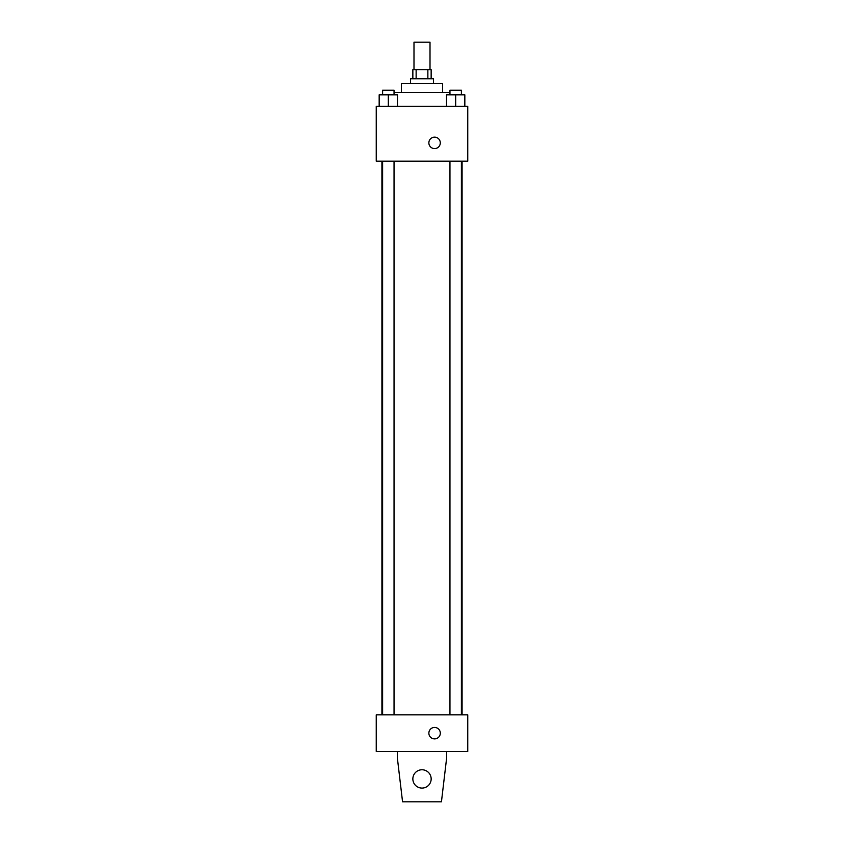 <?xml version="1.0" encoding="UTF-8"?>
<svg xmlns="http://www.w3.org/2000/svg" width="844" height="844" viewBox="0 0 844 844"><rect width="100%" height="100%" fill="white"/><g stroke="black" fill="none" stroke-linecap="round" stroke-linejoin="round"><path stroke-width="1.27" d="M430.007 69.651L430.007 42.2L413.993 42.2L413.993 69.651M416.134 78.808L416.134 69.651L412.853 69.651L412.853 78.808M416.134 69.651L431.147 69.651L431.147 78.808M427.866 78.808L427.866 69.651M410.564 83.387L410.564 78.808L433.436 78.808L433.436 83.387M401.406 92.534L401.406 83.387L442.594 83.387L442.594 92.534M394.042 92.534L449.957 92.534M376.245 106.26L467.755 106.26L467.755 161.172L376.245 161.172L376.245 106.26M434.586 148.586A5.718 5.718 0 0 1 429.628 140.009A5.718 5.718 0 0 1 439.534 140.009A5.718 5.718 0 0 1 434.586 148.586M376.245 714.857L467.755 714.857L467.755 751.466L376.245 751.466L376.245 714.857M428.868 733.162A5.718 5.718 0 0 1 437.445 728.203A5.718 5.718 0 0 1 437.445 738.12A5.718 5.718 0 0 1 428.868 733.162M446.592 751.466L446.592 758.334L441.444 801.8L402.556 801.8L397.408 758.334L397.408 751.466M412.853 778.917A9.147 9.147 0 0 1 426.579 770.994A9.147 9.147 0 0 1 426.579 786.851A9.147 9.147 0 0 1 412.853 778.917M446.529 106.26L446.529 94.823L464.833 94.823L464.833 106.26L464.833 94.823M455.676 106.26L455.676 94.823M461.394 94.823L461.394 90.245L449.957 90.245L449.957 94.823M379.167 106.26L379.167 94.823L397.471 94.823L397.471 106.26L397.471 94.823M388.324 106.26L388.324 94.823M394.042 94.823L394.042 90.245L382.606 90.245L382.606 94.823M462.09 714.857L462.09 161.172M381.91 714.857L381.91 161.172M449.957 161.172L449.957 714.857M461.394 161.172L461.394 714.857M394.042 714.857L394.042 161.172M382.606 714.857L382.606 161.172"/></g></svg>
